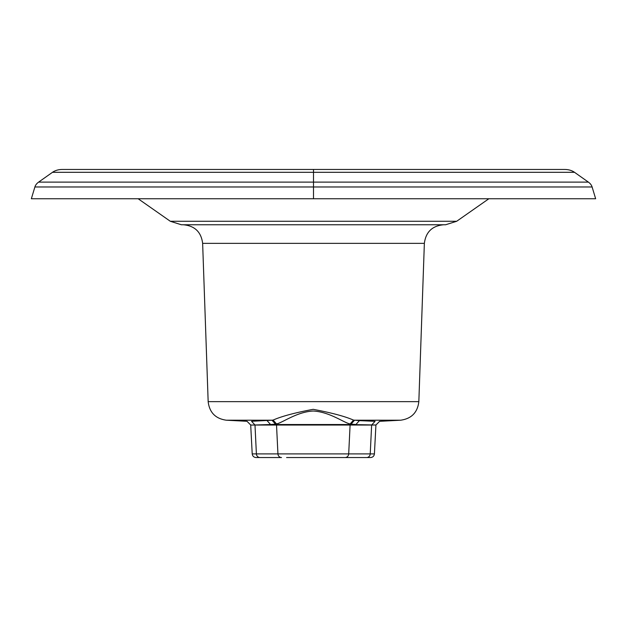 <?xml version="1.0" encoding="UTF-8"?>
<svg xmlns="http://www.w3.org/2000/svg" width="627" height="627" viewBox="0 0 627 627"><rect width="100%" height="100%" fill="white"/><g stroke="black" fill="none" stroke-linecap="round" stroke-linejoin="round"><path stroke-width="0.94" d="M511.413 169.462L503.622 169.462M274.516 169.462L172.833 169.462L274.516 169.462M313.5 198.751L595.65 198.751L592.107 186.971A13.763 9.734 180 0 0 588.377 182.112L574.512 172.307A13.763 9.734 -0 0 0 564.786 169.462L62.214 169.462A13.763 9.734 180 0 0 52.488 172.307L313.5 172.307L313.5 198.751L31.35 198.751L34.893 186.971A13.763 9.734 180 0 1 38.623 182.112L52.488 172.307M313.5 169.462L313.5 172.307L574.512 172.307M286.586 457.538L345.109 457.538A3.856 3.59 -90 0 0 348.69 453.893L252.211 453.893L250.698 424.996L247.014 421.297L226.418 420.215C215.547 418.726 209.465 412.542 208.164 401.648L418.836 401.648C417.535 412.535 411.453 418.726 400.582 420.215L354.561 420.215L351.034 424.103L355.893 424.526L359.404 420.639L353.518 420.098C345.046 416.383 331.605 412.793 313.194 409.329C294.886 412.754 281.531 416.336 273.121 420.074L276.515 423.938C282.581 422.731 296.814 411.845 313.194 411.022C329.661 411.853 344.011 422.825 350.109 423.962L353.518 420.098M400.582 420.215L379.609 421.32L375.926 425.012L350.109 424.526A9.734 9.068 90 0 1 350.101 425.035L371.639 425.035A9.734 9.068 90 0 1 371.639 425.035C377.336 425.012 377.336 425.012 371.639 425.012L375.071 421.32C381.106 421.32 381.106 421.32 375.071 421.32L359.404 420.639M351.034 424.103L350.109 423.962L350.109 424.526L276.515 424.526L276.515 423.938L275.496 424.103L271.969 420.215L273.121 420.074M267.078 420.639L270.582 424.526L254.985 424.996L251.552 421.297C245.518 421.297 245.518 421.297 251.552 421.297L271.969 420.215L226.418 420.215M254.985 424.996C249.287 424.996 249.287 424.996 254.985 424.996A9.734 9.068 90 0 0 254.985 425.035L276.523 425.035A9.734 9.068 90 0 1 276.515 424.526L270.582 424.526L275.496 424.103M260.479 457.538L268.646 457.538M366.56 457.538L341.198 457.538M252.211 453.893C252.532 456.127 253.81 457.342 256.059 457.538L281.523 457.538A3.856 3.59 90 0 1 277.933 453.893L276.523 425.035L350.101 425.035L348.69 453.893L370.228 453.893L371.639 425.035M345.109 457.538L370.565 457.538C372.814 457.342 374.1 456.127 374.413 453.893L370.228 453.893A3.856 3.59 -90 0 1 366.646 457.538M418.836 401.648L424.361 243.362C425.811 232.014 432.23 225.814 443.618 224.764M456.683 221.276L170.317 221.276L181.375 224.764L445.625 224.764L456.683 221.276L488.856 198.751M588.377 182.112L38.623 182.112M34.893 186.971L592.107 186.971M250.698 425.035L254.985 425.035L256.396 453.893A3.856 3.59 90 0 0 259.978 457.538M208.164 401.648L202.639 243.362L424.361 243.362M375.926 425.012L374.413 453.893M202.639 243.362C201.196 232.014 194.77 225.814 183.382 224.764M170.317 221.276L138.144 198.751"/></g></svg>
